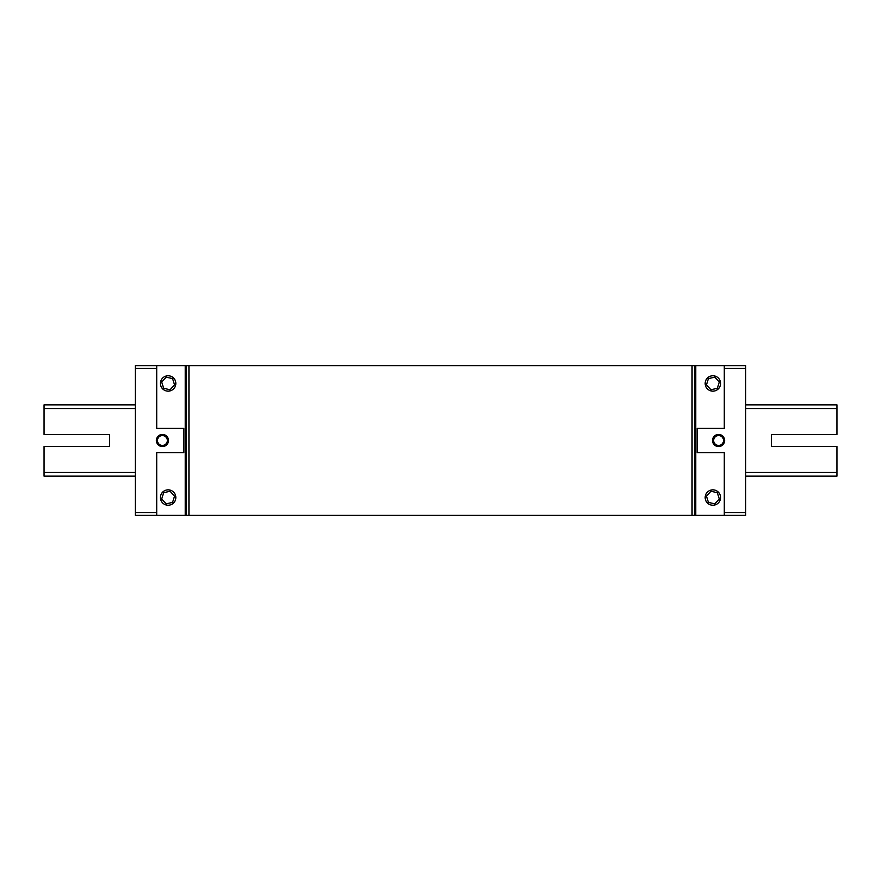 <?xml version="1.0" encoding="UTF-8"?>
<svg xmlns="http://www.w3.org/2000/svg" width="881" height="881" viewBox="0 0 881 881"><rect width="100%" height="100%" fill="white"/><g stroke="black" fill="none" stroke-linecap="round" stroke-linejoin="round"><path stroke-width="1.32" d="M712.52 440.5A6.057 6.057 0 0 1 718.588 434.443A6.057 6.057 0 0 1 724.645 440.5A6.057 6.057 0 0 1 718.588 446.557A6.057 6.057 0 0 1 712.52 440.5M156.355 440.5A6.057 6.057 0 0 0 162.412 446.557A6.057 6.057 0 0 0 168.48 440.5A6.057 6.057 0 0 0 162.412 434.443A6.057 6.057 0 0 0 156.355 440.5M156.708 368.478L135.322 368.478L135.322 512.522L156.708 512.522M724.292 365.626L745.678 365.626L745.678 515.374L724.292 515.374L724.292 452.625L697.19 452.625L697.19 428.375L724.292 428.375L724.292 365.626L695.77 365.626L695.77 515.374L724.292 515.374M156.708 515.374L156.708 452.625L183.81 452.625L183.81 428.375L156.708 428.375L156.708 365.626L185.23 365.626L185.23 515.374L135.322 515.374L135.322 512.522M135.322 368.478L135.322 365.626L156.708 365.626M695.77 365.626L186.089 365.626L186.089 515.374L694.911 515.374L694.911 365.626L694.911 515.374L695.77 515.374M186.089 365.626L185.23 365.626M185.23 515.374L186.089 515.374M175.638 385.14A7.698 7.698 0 0 0 169.802 375.945A7.698 7.698 0 0 0 160.606 381.77A7.698 7.698 0 0 0 166.432 390.966A7.698 7.698 0 0 0 175.638 385.14M170.088 389.743L174.548 384.898L172.577 378.61L166.157 377.167L161.697 382.013L163.657 388.301L170.088 389.743M160.606 499.23A7.698 7.698 0 0 0 169.802 505.055A7.698 7.698 0 0 0 175.638 495.86A7.698 7.698 0 0 0 166.432 490.034A7.698 7.698 0 0 0 160.606 499.23M163.657 492.699L161.697 498.987L166.157 503.833L172.577 502.39L174.548 496.102L170.088 491.257L163.657 492.699M720.394 381.77A7.698 7.698 0 0 0 711.198 375.945A7.698 7.698 0 0 0 705.362 385.14A7.698 7.698 0 0 0 714.568 390.966A7.698 7.698 0 0 0 720.394 381.77M717.343 388.301L719.303 382.013L714.843 377.167L708.423 378.61L706.452 384.898L710.912 389.743L717.343 388.301M705.362 495.86A7.698 7.698 0 0 0 711.198 505.055A7.698 7.698 0 0 0 720.394 499.23A7.698 7.698 0 0 0 714.568 490.034A7.698 7.698 0 0 0 705.362 495.86M710.912 491.257L706.452 496.102L708.423 502.39L714.843 503.833L719.303 498.987L717.343 492.699L710.912 491.257M745.678 404.853L836.95 404.853L836.95 434.443L771.349 434.443L771.349 446.557L836.95 446.557L836.95 476.147L745.678 476.147M135.322 476.147L44.05 476.147L44.05 446.557L109.651 446.557L109.651 434.443L44.05 434.443L44.05 404.853L135.322 404.853M157.479 437.648A5.704 5.704 0 0 1 165.265 435.555A5.704 5.704 0 0 1 167.357 443.352A5.704 5.704 0 0 1 159.56 445.445A5.704 5.704 0 0 1 157.479 437.648M158.128 438.033A4.945 4.945 0 0 1 164.89 436.216A4.945 4.945 0 0 1 166.696 442.967A4.945 4.945 0 0 1 159.946 444.784A4.945 4.945 0 0 1 158.128 438.033M713.643 443.352A5.704 5.704 0 0 1 715.735 435.555A5.704 5.704 0 0 1 723.521 437.648A5.704 5.704 0 0 1 721.44 445.445A5.704 5.704 0 0 1 713.643 443.352M714.304 442.967A4.945 4.945 0 0 1 716.11 436.216A4.945 4.945 0 0 1 722.872 438.033A4.945 4.945 0 0 1 721.054 444.784A4.945 4.945 0 0 1 714.304 442.967M745.678 368.478L724.292 368.478M724.292 512.522L745.678 512.522M188.941 365.626L188.941 515.374M692.059 365.626L692.059 515.374M745.678 408.553L836.95 408.553M836.95 472.447L745.678 472.447M135.322 472.447L44.05 472.447M44.05 408.553L135.322 408.553"/></g></svg>
